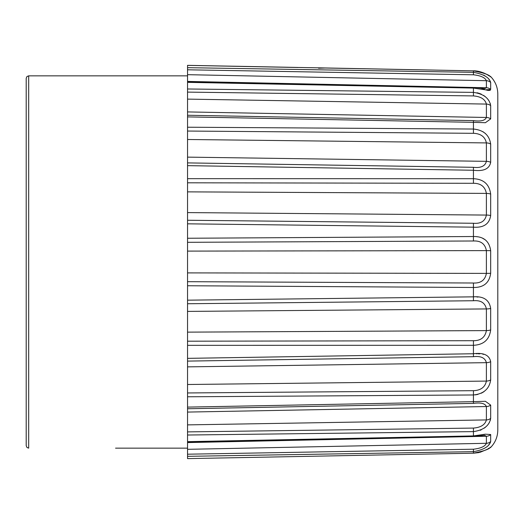 <?xml version="1.0" encoding="UTF-8"?>
<svg xmlns="http://www.w3.org/2000/svg" width="524" height="524" viewBox="0 0 524 524"><rect width="100%" height="100%" fill="white"/><g stroke="black" fill="none" stroke-linecap="round" stroke-linejoin="round"><path stroke-width="0.79" d="M115.555 448.158L187.54 448.158M318.559 68.225L326.229 67.982L187.54 65.389L187.54 68.605M187.54 65.389L298.097 67.498M487.458 74.84L490.68 76.583C495.331 81.449 497.702 87.246 497.8 93.979L497.8 430.021C497.702 436.754 495.331 442.551 490.68 447.417L487.458 449.16M488.538 75.508A6.203 6.196 180 0 1 490.68 76.923L490.68 76.923C489.364 74.84 483.619 72.816 473.427 70.851L473.427 72.332C483.587 74.139 489.337 77.526 490.68 82.497L490.68 89.466L485.388 89.814L473.427 88.078L473.427 92.381C483.587 93.862 489.337 98.283 490.68 105.645L490.68 118.902L485.388 122.714L473.427 122.334L473.427 129.035C483.587 130.044 489.337 135.061 490.68 144.093L490.68 162.342C489.364 168.892 483.619 171.525 473.427 170.254L473.427 178.704C483.587 179.143 489.337 184.271 490.68 194.083L490.68 215.534C489.364 224.03 483.619 227.907 473.427 227.161L473.427 236.521C483.587 236.35 489.337 241.086 490.68 250.721L490.68 273.279C489.364 282.888 483.619 287.617 473.427 287.479L473.427 296.839C483.587 296.073 489.337 299.951 490.68 308.466L490.68 329.917C489.364 339.703 483.619 344.825 473.427 345.296L473.427 353.746C483.587 352.456 489.337 355.095 490.68 361.658L490.68 379.907C489.364 388.906 483.619 393.924 473.427 394.965L473.427 401.666L485.368 401.286L490.68 405.098L490.68 418.355C489.364 425.691 483.619 430.112 473.427 431.619L473.427 435.922L485.368 434.186L490.68 434.534L490.68 441.503C489.364 446.455 483.619 449.841 473.427 451.668L473.427 453.149C483.587 451.197 489.337 449.173 490.68 447.077L490.68 447.077A6.203 6.196 -0 0 1 488.538 448.492L488.656 448.42M488.728 444.889L490.084 443.055M490.333 442.61L490.497 442.263M480.305 430.269L481.117 429.929M484.3 428.101L485.545 427.132M489.108 422.979L489.423 422.429M490.34 420.327L490.477 419.835M475.255 394.867L476.506 394.696M477.213 394.559L477.934 394.395M481.209 393.242L482.584 392.528M483.062 392.24L484.13 391.526M483.737 354.355L482.781 354.191M479.761 353.877L478.242 353.798M477.266 353.766L476.231 353.739M477.993 297.069L476.84 296.957M485.388 239.9L482.722 238.348M477.312 236.802L476.879 236.737M485.388 133.482L482.853 131.635M187.54 111.926L486.39 117.468L486.39 104.08L187.54 99.115L187.54 116.891L187.54 115.247L473.434 120.625L473.427 122.334L475.51 122.38M476.336 122.413L477.036 122.439M473.434 95.918L187.54 92.106L187.54 88.982L473.427 92.381L473.434 95.918C480.763 96.508 485.08 99.226 486.39 104.08A6.203 5.233 180 0 1 490.68 105.645L490.268 103.47M489.095 100.994L488.388 99.933M488.178 99.645L486.521 97.759M485.368 96.717L483.462 95.335M481.314 94.163L478.536 93.128M477.849 92.951L477.05 92.768M481.746 88.995L482.611 89.172M482.846 89.224L483.927 89.466M484.183 89.525L488.106 90.442L490.287 90.364M473.434 74.788L187.54 69.797L187.54 67.675L473.427 72.332L473.434 74.788C480.763 75.613 485.08 77.591 486.39 80.703L187.54 74.677L187.54 81.416L486.39 87.744L486.39 80.703A6.203 6.006 180 0 1 490.68 82.497L490.215 81.174M489.665 80.296L488.807 79.203M485.106 75.967L483.593 75.043M187.54 455.395L187.54 458.611L473.434 453.201L478.589 452.625C486.108 449.972 489.573 448.505 488.977 448.216L488.958 448.23M187.54 366.872L187.54 384.505L486.39 381.086L486.39 362.66L187.54 366.872L187.54 358.357L187.54 361.101L473.434 356.693L473.427 353.746L187.54 358.357L187.54 341.196L473.434 340.705C480.777 340.731 485.093 337.364 486.39 330.598L486.39 308.931L187.54 311.407L187.54 332.137L486.39 330.598A6.203 2.273 180 0 0 490.68 329.917M187.54 384.505L187.54 396.779L187.54 392.954L473.434 390.688C480.777 390.393 485.093 387.19 486.39 381.086A6.203 3.943 0 0 0 490.68 379.907M187.54 442.584L187.54 441.653L473.427 435.922L473.441 436.531L484.51 435.261L486.39 436.256L187.54 442.584L187.54 449.323L486.39 443.297L486.39 436.256A6.203 5.777 -0 0 0 490.68 434.534M187.54 442.04L187.54 431.894L473.434 428.082C480.777 427.486 485.093 424.768 486.39 419.921A6.203 5.233 0 0 0 490.68 418.355M473.434 449.212L473.427 451.668L187.54 456.325L187.54 454.203L473.434 449.212C480.777 448.38 485.093 446.409 486.39 443.297A6.203 6.006 0 0 0 490.68 441.503M487.025 449.409L480.331 452.205L473.434 453.201L187.54 458.611M490.68 89.466A6.203 5.777 180 0 0 486.39 87.744L484.51 88.739C484.261 88.956 483.2 88.065 473.441 87.469L473.427 88.078L187.54 82.347L187.54 81.416M187.54 99.115L187.54 81.96M187.54 157.128L187.54 165.643L187.54 162.899L473.434 167.307C480.777 168.178 485.093 166.187 486.39 161.34L486.39 142.914L187.54 139.495L187.54 157.128L486.39 161.34A6.203 3.334 180 0 1 490.68 162.342M187.54 139.495L187.54 127.221L187.54 131.046L473.434 133.312C480.763 133.6 485.08 136.803 486.39 142.914A6.203 3.943 180 0 1 490.68 144.093M187.54 212.593L187.54 223.827L187.54 220.25L473.434 223.263C480.777 223.905 485.093 221.174 486.39 215.069L486.39 193.402L187.54 191.863L187.54 212.593L486.39 215.069A6.203 1.552 180 0 1 490.68 215.534M187.54 191.863L187.54 178.658L187.54 182.804L473.434 183.295C480.763 183.262 485.08 186.629 486.39 193.402A6.203 2.273 180 0 1 490.68 194.083M187.54 272.899L187.54 285.744L187.54 281.689L473.434 283.012C480.777 283.366 485.093 280.157 486.39 273.39L486.39 250.61L187.54 251.101L187.54 272.899L486.39 273.39A6.203 0.38 180 0 0 490.68 273.279M187.54 251.101L187.54 238.256L187.54 242.311L473.434 240.988C480.763 240.634 485.08 243.837 486.39 250.61A6.203 0.38 180 0 1 490.68 250.721M187.54 311.407L187.54 300.173L187.54 303.75L473.434 300.737C480.763 300.095 485.08 302.826 486.39 308.931A6.203 1.552 180 0 0 490.68 308.466M473.434 428.082L473.427 431.619L187.54 435.018L187.54 424.885L486.39 419.921L486.39 406.532L187.54 412.074L187.54 407.109L187.54 408.753L473.434 403.375L473.427 401.666L187.54 407.109L187.54 396.779L473.427 394.965L473.434 390.688M490.68 405.098A6.203 4.788 -0 0 1 486.39 406.532C485.08 403.421 480.763 402.373 473.434 403.375M187.54 412.074L187.54 424.885M28.682 448.158L26.94 447.444L26.2 445.675L26.2 78.325L26.94 76.556L28.682 75.842L187.54 75.842M187.54 332.137L187.54 345.342L473.427 345.296L473.434 340.705M473.434 283.012L473.427 287.479L187.54 285.744L187.54 300.173L473.427 296.839L473.434 300.737M473.434 223.263L473.427 227.161L187.54 223.827L187.54 238.256L473.427 236.521L473.434 240.988M473.434 167.307L473.427 170.254L187.54 165.643L187.54 178.658L473.427 178.704L473.434 183.295M473.427 122.334L187.54 116.891L187.54 127.221L473.427 129.035L473.434 133.312M187.54 74.677L187.54 69.797M187.54 454.203L187.54 449.323M490.68 361.658A6.203 3.334 -0 0 1 486.39 362.66C485.08 357.813 480.763 355.822 473.434 356.693M473.434 120.625C480.777 121.627 485.093 120.579 486.39 117.468A6.203 4.788 180 0 1 490.68 118.902M326.229 67.982L473.427 70.851L324.887 68.009M28.682 448.053L28.682 75.842M187.546 442.23L473.441 436.531M473.441 87.469L187.546 81.77M473.748 70.805L474.751 70.851M475.91 70.956L476.506 71.028M476.611 71.041L477.226 71.126M473.434 70.799C482.591 70.792 490.431 76.753 488.977 75.784L488.938 75.757M487.084 74.624L486.626 74.369M486.056 74.061L485.453 73.753M484.811 73.445L484.445 73.275M483.718 72.96L479.067 71.48M488.453 448.472L488.977 448.216M296.781 67.426L187.54 65.343"/></g></svg>
